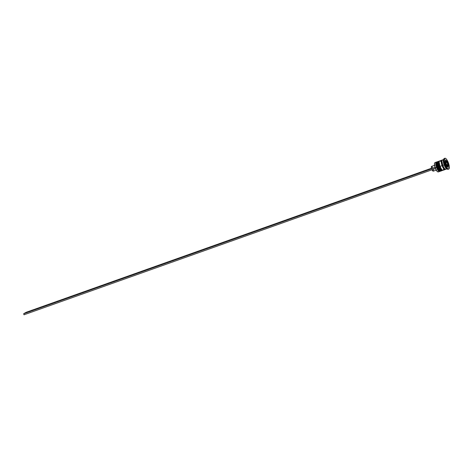 <?xml version="1.0" encoding="UTF-8"?>
<svg xmlns="http://www.w3.org/2000/svg" width="473" height="473" viewBox="0 0 473 473"><rect width="100%" height="100%" fill="white"/><g stroke="black" fill="none" stroke-linecap="round" stroke-linejoin="round"><path stroke-width="0.71" d="M440.416 171.202A4.967 1.508 -109.6 0 1 437.413 167.312L437.129 167.401A4.505 1.372 70.4 0 0 439.583 170.936M437.147 161.831A4.967 1.508 70.4 0 0 437.076 161.849A4.967 1.508 70.4 0 0 437.413 167.312L437.555 167.265A4.967 1.508 70.4 0 0 440.552 171.155A4.967 1.508 -109.6 0 1 437.555 167.265L437.413 167.312A4.967 1.508 70.4 0 0 440.398 171.208A4.967 1.508 70.4 0 0 440.464 171.179M437.555 167.265A4.967 1.508 -109.6 0 1 437.212 161.801A4.967 1.508 70.4 0 0 437.555 167.265M437.821 168.944L439.328 170.842M436.402 163.055L436.609 165.721M436.839 166.549L437.413 167.312A4.967 1.508 -109.6 0 1 437.058 161.861M436.614 162.576A4.505 1.372 70.4 0 0 437.123 167.389L436.591 167.608A4.967 1.508 70.4 0 0 439.872 171.238A4.967 1.508 -109.6 0 1 439.577 171.504A4.967 1.508 -109.6 0 1 436.591 167.608L435.261 168.069A4.813 1.466 70.4 0 0 437.631 171.764A4.813 1.466 70.4 0 0 437.714 171.805M442.474 170.469A4.967 1.508 -109.6 0 1 439.47 166.579L439.169 166.673A4.505 1.372 70.4 0 0 441.64 170.209M438.897 165.822L439.518 167.466M442.823 170.31L442.592 170.428A4.967 1.508 -109.6 0 1 439.612 166.531A4.967 1.508 70.4 0 0 442.61 170.422M439.204 161.104A4.967 1.508 70.4 0 0 439.133 161.122A4.967 1.508 70.4 0 0 439.47 166.579L439.47 166.579A4.967 1.508 70.4 0 0 442.456 170.481A4.967 1.508 70.4 0 0 442.521 170.451M439.251 161.08A4.967 1.508 70.4 0 0 439.612 166.531A4.967 1.508 -109.6 0 1 439.269 161.074L439.133 161.122A4.967 1.508 -109.6 0 0 439.47 166.579L439.169 166.673M439.878 168.217L441.386 170.109M438.459 162.328L438.666 164.988M438.672 161.843A4.505 1.372 70.4 0 0 439.18 166.656M444.963 169.003A4.505 1.372 -109.6 0 1 442.545 165.461A4.505 1.372 -109.6 0 1 441.883 160.921M442.799 165.384L442.101 165.645A4.89 1.484 -109.6 0 1 442.095 160.264M446.506 165.769A2.672 0.816 70.4 0 0 447.322 166.319A2.672 0.816 -109.6 0 1 446.506 165.769M445.897 164.149L446.24 164.001A2.217 0.674 -109.6 0 1 446.051 161.583A2.217 0.674 -109.6 0 1 447.417 163.303L446.335 161.606L445.862 162.44L446.583 164.77L447.476 165.751L447.807 165.183L447.417 163.303A2.217 0.674 -109.6 0 1 447.606 165.727A2.217 0.674 -109.6 0 1 446.24 164.001L445.98 164.119M437.631 171.764L437.803 171.859A4.967 1.508 -109.6 0 1 435.355 168.045A4.967 1.508 70.4 0 0 438.341 171.941L439.577 171.504M438.305 161.411A4.967 1.508 -109.6 0 1 438.708 161.429A4.967 1.508 70.4 0 0 438.648 166.874A4.967 1.508 -109.6 0 1 438.305 161.411L437.62 161.654A4.967 1.508 70.4 0 0 437.963 167.117L438.648 166.874A4.967 1.508 70.4 0 0 441.93 170.505A4.967 1.508 -109.6 0 1 441.634 170.771A4.967 1.508 -109.6 0 1 438.648 166.874L437.963 167.117A4.967 1.508 70.4 0 0 440.948 171.013L441.634 170.771M444.91 158.254A5.729 1.744 -109.6 0 1 448.357 162.753L446.482 159.23L445.554 158.36L444.815 158.301L444.33 160.507L445.306 164.557A5.729 1.744 -109.6 0 1 444.91 158.254L444.224 158.496A5.729 1.744 70.4 0 0 444.62 164.799L444.135 164.923A4.967 1.508 70.4 0 0 446.577 168.737L447.44 169.204A5.729 1.744 -109.6 0 1 444.62 164.799A5.729 1.744 70.4 0 0 448.061 169.299L448.747 169.056A5.729 1.744 -109.6 0 1 445.306 164.557L444.62 164.799L445.306 164.557L447.174 168.081L448.102 168.95L448.842 169.009L449.332 166.803L448.357 162.753A5.729 1.744 -109.6 0 1 448.747 169.056M448.363 169.056A5.729 1.744 -109.6 0 1 447.44 169.204M445.371 169.275L444.851 169.576L443.698 168.707L442.078 165.656L440.02 166.384A4.967 1.508 70.4 0 0 443.006 170.286L445.063 169.553A4.967 1.508 -109.6 0 1 442.078 165.656L441.214 161.447L441.433 160.471L442.296 160.288M445.359 169.293A4.967 1.508 -109.6 0 1 445.063 169.553M446.967 168.849A4.967 1.508 -109.6 0 1 444.135 164.923L442.763 165.414A4.967 1.508 70.4 0 0 445.749 169.31L447.121 168.82M442.007 160.684A4.505 1.372 70.4 0 0 442.545 165.461A4.505 1.372 70.4 0 0 444.738 168.908M437.951 171.87L436.833 171.025L435.261 168.069L434.439 164.663L434.634 163.049M435.444 168.559A2.519 0.769 70.4 0 0 435.527 168.731A2.519 0.769 -109.6 0 1 435.444 168.559L24.028 314.776L435.45 168.554M432.015 169.777A2.519 0.769 70.4 0 0 433.274 171.149L436.703 169.931M431.961 169.659L433.315 171.131L433.38 169.287M442.314 160.359L441.681 160.306L441.315 160.944L441.788 164.74L443.692 168.648L444.833 169.505L445.341 169.204A4.89 1.484 -109.6 0 1 442.101 165.645L442.545 165.461M448.227 167.365L446.613 166.053L445.217 162.34L445.436 159.945L447.044 161.258L448.439 164.971L448.227 167.365L446.613 166.053L445.217 162.34L445.436 159.945L447.044 161.258L446.358 161.5L447.044 161.258L448.439 164.971L447.854 165.178L448.439 164.971L448.227 167.365M443.792 159.46L442.421 159.951A4.967 1.508 70.4 0 0 442.763 165.414L444.135 164.923A4.967 1.508 -109.6 0 1 443.656 159.537M442.633 159.927L442.119 160.229L441.9 161.204L442.763 165.414L444.384 168.465L445.536 169.334L446.057 169.027M441.735 160.193L439.677 160.926A4.967 1.508 70.4 0 0 440.02 166.384L442.078 165.656A4.967 1.508 -109.6 0 1 441.735 160.193A4.967 1.508 -109.6 0 1 442.131 160.211M441.043 161.772L440.239 161.015M439.89 160.903L439.376 161.204L439.157 162.18L440.02 166.384L441.64 169.44L442.793 170.31L443.313 170.002M443.461 169.594L443.526 169.027M437.832 161.63L437.099 162.913L437.963 167.117L439.583 170.168L441.031 170.978M436.248 162.144L435.018 162.582A4.967 1.508 70.4 0 0 435.355 168.045L436.591 167.608A4.967 1.508 -109.6 0 1 436.248 162.144A4.967 1.508 -109.6 0 1 436.65 162.162A4.967 1.508 70.4 0 0 436.591 167.608L437.105 167.395M443.798 158.969L443.426 159.868A4.967 1.508 70.4 0 0 444.135 164.923L444.62 164.799A5.729 1.744 -109.6 0 1 443.798 158.969A5.729 1.744 -109.6 0 1 444.608 158.496M435.355 168.045A4.967 1.508 -109.6 0 1 434.652 162.99L434.575 163.167A4.813 1.466 70.4 0 0 435.261 168.069L435.355 168.045M445.264 162.464A2.672 0.816 -109.6 0 1 445.241 162.091M445.513 161.287A2.672 0.816 70.4 0 0 445.282 161.642A2.672 0.816 -109.6 0 1 445.525 161.281L445.306 161.358M447.606 165.716L446.707 164.988L445.933 162.925L446.057 161.595L446.95 162.322L447.724 164.385L447.606 165.716L446.707 164.988L445.933 162.925L446.057 161.595L446.95 162.322L445.956 162.677L446.95 162.322L447.724 164.385L446.63 164.775L447.724 164.385L447.606 165.716M435.012 167.442L435.491 167.324L435.012 167.442A2.519 0.769 -109.6 0 1 434.858 166.845A2.519 0.769 70.4 0 0 435.012 167.442L431.583 168.66L435.012 167.442M435.012 165.178L431.583 166.395A2.519 0.769 70.4 0 0 431.583 168.66L431.477 168.258L26.092 312.328L23.65 313.776L435.077 167.554L23.65 313.776L24.028 314.776L23.65 313.776L26.092 312.328L431.471 168.258L431.542 166.419L432.896 167.885M440.765 171.043L440.398 171.208C439.518 171.593 438.418 170.327 437.105 167.401C435.438 162.198 436.863 161.89 437.076 161.849L437.46 161.754M442.592 170.428L442.456 170.481C441.575 170.865 440.475 169.594 439.163 166.673C437.495 161.464 438.92 161.163 439.133 161.122M447.056 166.413L447.316 166.319C447.925 166.644 447.966 165.639 447.434 163.291C446.376 161.364 445.737 160.69 445.525 161.281"/></g></svg>
